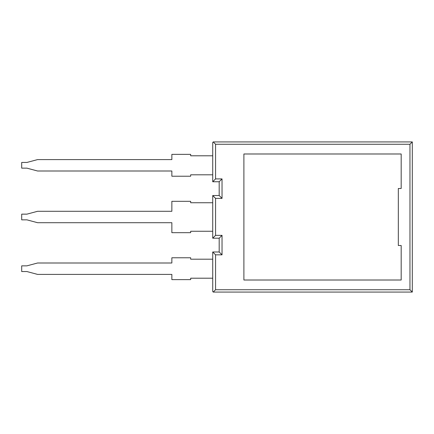 <?xml version="1.0" encoding="UTF-8"?>
<svg xmlns="http://www.w3.org/2000/svg" width="434" height="434" viewBox="0 0 434 434"><rect width="100%" height="100%" fill="white"/><g stroke="black" fill="none" stroke-linecap="round" stroke-linejoin="round"><path stroke-width="0.65" d="M212.725 278.205L212.725 259.196L190.672 259.196L190.672 257.769L171.859 257.769L171.859 262.999L37.568 262.999L26.924 265.847L21.7 265.847L21.7 271.548L26.924 271.548L37.568 274.402L171.859 274.402L171.859 279.626L190.672 279.626L190.672 278.205L212.725 278.205M212.725 231.257L212.725 202.743L190.672 202.743L190.672 201.316L171.859 201.316L171.859 211.298L37.568 211.298L26.924 214.146L21.7 214.146L21.7 219.848L26.924 219.848L37.568 222.702L171.859 222.702L171.859 232.678L190.672 232.678L190.672 231.257L212.725 231.257M171.859 176.226L190.672 176.226L190.672 174.804L212.725 174.804L212.725 155.795L190.672 155.795L190.672 154.368L171.859 154.368L171.859 159.598L37.568 159.598L26.924 162.446L21.7 162.446L21.7 168.148L26.924 168.148L37.568 171.001L171.859 171.001L171.859 176.226M398.331 188.492L401.179 188.492L401.179 153.989L243.892 153.989L243.892 280.011L401.179 280.011L401.179 245.508L398.331 245.508L398.331 188.492L398.331 245.508L401.179 245.508L401.179 280.011L243.892 280.011L243.892 153.989L401.179 153.989L401.179 188.492L398.331 188.492M213.208 141.923L412.3 141.923L412.3 292.077L213.208 292.077L212.725 291.485L212.725 251.986L219.186 251.986L219.186 238.201L212.725 238.201L212.725 195.533L219.186 195.533L222.034 198.381L222.034 178.9L215.573 178.9L212.725 181.754L212.725 142.515L213.208 141.923L215.573 144.262L409.962 144.262L409.962 289.738L215.573 289.738L215.573 254.834L222.034 254.834L222.034 235.353L215.573 235.353L215.573 198.381L222.034 198.381M212.725 195.533L215.573 198.381M219.186 195.533L219.186 181.754L222.034 178.9M219.186 181.754L212.725 181.754M215.573 178.9L215.573 144.262M212.725 238.201L215.573 235.353M222.034 235.353L219.186 238.201M212.725 251.986L215.573 254.834M219.186 251.986L222.034 254.834M215.573 289.738L213.208 292.077M412.3 141.923L409.962 144.262M409.962 289.738L412.3 292.077"/></g></svg>
